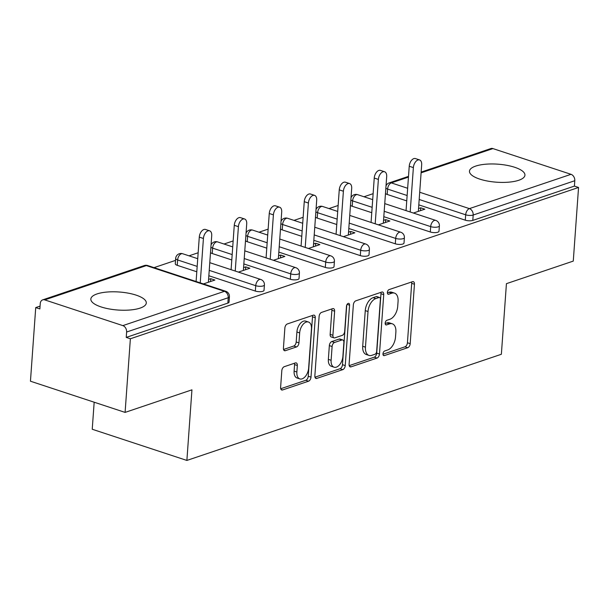<?xml version="1.0" encoding="UTF-8"?>
<svg xmlns="http://www.w3.org/2000/svg" width="609" height="609" viewBox="0 0 609 609"><rect width="100%" height="100%" fill="white"/><g stroke="black" fill="none" stroke-linecap="round" stroke-linejoin="round"><path stroke-width="0.91" d="M382.985 353.814A2.451 1.416 108.2 0 0 383.754 355.618A2.451 1.416 108.2 0 0 384.355 355.603L407.748 347.701A3.502 2.025 108.2 0 0 410.192 343.659L414.447 284.258A3.502 2.025 108.2 0 0 413.344 281.678A3.502 2.025 108.2 0 0 412.483 281.701L389.09 289.595A2.451 1.416 108.2 0 0 387.385 292.427A2.451 1.416 108.2 0 0 388.154 294.231A2.451 1.416 108.2 0 0 388.755 294.216L391.785 293.195A11.198 6.486 108.2 0 1 394.533 293.127A11.198 6.486 108.2 0 1 398.073 301.379L397.715 306.327A11.198 6.486 108.2 0 1 389.912 319.268L386.89 320.288A2.451 1.416 108.2 0 0 385.185 323.12A2.451 1.416 108.2 0 0 385.954 324.924A2.451 1.416 108.2 0 0 386.555 324.909L389.585 323.889A11.198 6.486 108.2 0 1 392.333 323.813A11.198 6.486 108.2 0 1 395.873 332.072L395.515 337.021A11.198 6.486 108.2 0 1 387.712 349.954L384.69 350.982A2.451 1.416 108.2 0 0 382.985 353.814M140.093 308.108A27.801 9.036 4.1 0 0 146.297 303.008A27.801 9.036 4.1 0 0 128.156 293.135A27.801 9.036 4.1 0 0 97.044 293.926A27.801 9.036 4.1 0 0 90.84 299.027A27.801 9.036 4.1 0 0 108.981 308.9A27.801 9.036 4.1 0 0 140.093 308.108M518.731 180.279A27.801 9.036 4.1 0 0 524.935 175.179A27.801 9.036 4.1 0 0 506.795 165.305A27.801 9.036 4.1 0 0 475.682 166.097A27.801 9.036 4.1 0 0 469.478 171.198A27.801 9.036 4.1 0 0 487.619 181.071A27.801 9.036 4.1 0 0 518.731 180.279M284.251 366.694A3.502 2.025 108.2 0 0 281.807 370.736L280.612 387.4A3.502 2.025 108.2 0 0 281.723 389.981A3.502 2.025 108.2 0 0 282.584 389.958L308.557 381.188A3.502 2.025 108.2 0 0 311.001 377.146L315.256 317.746A3.502 2.025 108.2 0 0 314.153 315.165A3.502 2.025 108.2 0 0 313.292 315.188L287.311 323.958A3.502 2.025 108.2 0 0 284.875 328L283.429 348.135A3.502 2.025 108.2 0 0 284.54 350.708A3.502 2.025 108.2 0 0 285.393 350.685L296.514 346.932A3.502 2.025 108.2 0 0 298.95 342.89L299.666 332.91A9.356 5.42 108.2 0 1 308.489 322.032A9.356 5.42 108.2 0 1 311.45 328.929L308.641 368.042A9.356 5.42 108.2 0 1 299.826 378.912A9.356 5.42 108.2 0 1 296.865 372.015L297.329 365.499A3.502 2.025 108.2 0 0 296.225 362.918A3.502 2.025 108.2 0 0 295.365 362.941L284.251 366.694M578.55 187.465L573.275 261.094L506.429 283.665L501.367 354.271L186.879 460.434L191.942 389.836L125.096 412.4L130.372 338.771L578.55 187.465L574.409 186.103L574.797 180.721L473.185 215.03L472.797 220.405L574.409 186.103M349.094 364.289A3.502 2.025 108.2 0 0 350.198 366.869A3.502 2.025 108.2 0 0 351.058 366.846L377.04 358.069A3.502 2.025 108.2 0 0 379.476 354.027L383.731 294.627A3.502 2.025 108.2 0 0 382.627 292.046A3.502 2.025 108.2 0 0 381.767 292.069L355.785 300.838A3.502 2.025 108.2 0 0 353.349 304.881L349.094 364.289M342.798 369.633L316.817 378.402A3.502 2.025 108.2 0 1 315.957 378.425A3.502 2.025 108.2 0 1 314.853 375.844L319.108 316.444A3.502 2.025 108.2 0 1 321.552 312.402L332.666 308.649A3.502 2.025 108.2 0 1 333.526 308.626A3.502 2.025 108.2 0 1 334.63 311.199L332.91 335.293A3.502 2.025 108.2 0 0 334.014 337.873A3.502 2.025 108.2 0 0 334.874 337.85L342.25 335.361A3.502 2.025 108.2 0 0 344.686 331.319L346.483 306.236A2.451 1.416 108.2 0 1 348.79 303.389A2.451 1.416 108.2 0 1 349.566 305.193L345.234 365.59A3.502 2.025 108.2 0 1 342.798 369.633L340.043 368.719L314.967 377.184M94.174 402.214L92.233 429.254L186.879 460.434M421.154 172.096L490.854 148.566A5.344 3.997 71.3 0 1 492.932 148.588L571.021 174.319A5.344 3.997 71.3 0 1 574.797 180.721M125.096 412.4L30.45 381.211L35.725 307.583L40.072 306.121M130.372 338.771L126.238 337.409L126.619 332.027A5.344 3.997 -108.7 0 0 122.843 325.617L44.754 299.887A5.344 3.997 -108.7 0 0 42.683 299.864A5.344 3.997 -108.7 0 0 40.255 303.571L39.867 308.946L35.725 307.583M154.031 267.64L175.521 260.386M189.026 255.833L198.161 252.75M224.021 244.019L233.148 240.936M259.015 232.204L268.143 229.121M294.002 220.389L303.137 217.306M328.997 208.575L338.132 205.492M363.992 196.76L373.119 193.677M420.499 210.638L420.705 207.806L424.838 209.169L413.382 213.036M420.705 207.806L418.543 208.537M122.843 325.617L224.455 291.315A5.344 3.997 -108.7 0 1 228.23 297.725A5.344 1.736 4.1 0 0 229.426 296.743L229.045 302.117A5.344 1.736 -175.9 0 1 227.85 303.099L228.23 297.725L126.619 332.027M126.238 337.409L227.85 303.099M472.797 220.405A5.344 1.736 -175.9 0 1 465.291 220.176L418.802 204.86M406.751 200.886L387.202 194.446A5.344 1.736 -175.9 0 1 385.474 193.502M255.338 291.064L255.727 285.682A5.344 1.736 -175.9 0 0 263.225 285.91A5.344 1.736 4.1 0 0 264.42 284.928L264.032 290.31A5.344 1.736 -175.9 0 1 262.844 291.292A5.344 1.736 -175.9 0 1 255.338 291.064L208.849 275.74M196.798 271.774L177.249 265.326A5.344 1.736 -175.9 0 1 175.278 263.811L175.666 258.429A5.344 1.736 4.1 0 0 177.63 259.952L177.249 265.326M290.333 279.249L290.714 273.867A5.344 1.736 -175.9 0 0 298.22 274.096A5.344 1.736 4.1 0 0 299.415 273.114L299.027 278.496A5.344 1.736 -175.9 0 1 297.831 279.478A5.344 1.736 -175.9 0 1 290.333 279.249L243.836 263.925M231.785 259.959L212.237 253.519A5.344 1.736 -175.9 0 1 210.508 252.568M325.32 267.435L325.708 262.053A5.344 1.736 -175.9 0 0 333.214 262.281A5.344 1.736 4.1 0 0 334.41 261.299L334.021 266.681A5.344 1.736 -175.9 0 1 332.826 267.663A5.344 1.736 -175.9 0 1 325.32 267.435L278.831 252.111M266.78 248.145L247.231 241.704A5.344 1.736 -175.9 0 1 245.503 240.753M360.315 255.62L360.703 250.238A5.344 1.736 -175.9 0 0 368.201 250.466A5.344 1.736 4.1 0 0 369.397 249.484L369.016 254.867A5.344 1.736 -175.9 0 1 367.821 255.849A5.344 1.736 -175.9 0 1 360.315 255.62L313.825 240.304M301.775 236.33L282.226 229.89A5.344 1.736 -175.9 0 1 280.49 228.938M395.31 243.806L395.698 238.423A5.344 1.736 -175.9 0 0 403.196 238.652A5.344 1.736 4.1 0 0 404.391 237.67L404.003 243.052A5.344 1.736 -175.9 0 1 402.815 244.034A5.344 1.736 -175.9 0 1 395.31 243.806L348.82 228.489M336.769 224.515L317.22 218.075A5.344 1.736 -175.9 0 1 315.485 217.124M430.304 231.991L430.685 226.617A5.344 1.736 -175.9 0 0 438.191 226.845A5.344 1.736 4.1 0 0 439.386 225.863L438.998 231.237A5.344 1.736 -175.9 0 1 437.802 232.219A5.344 1.736 -175.9 0 1 430.304 231.991L383.807 216.675M371.756 212.701L352.208 206.261A5.344 1.736 -175.9 0 1 350.479 205.309M378.387 224.85L389.851 220.983L385.71 219.621L383.548 220.351M343.4 236.665L354.857 232.798L350.715 231.435L348.554 232.166M308.405 248.48L319.862 244.612L315.721 243.25L313.559 243.973M273.411 260.294L284.867 256.427L280.734 255.057L278.572 255.788M238.416 272.109L249.88 268.234L245.739 266.871L243.577 267.602M203.429 283.916L214.886 280.049L210.744 278.686L208.582 279.417M385.71 219.621L385.505 222.452M350.715 231.435L350.518 234.259M315.721 243.25L315.523 246.074M280.734 255.057L280.528 257.889M245.739 266.871L245.534 269.703M210.744 278.686L210.547 281.518M392.333 323.813L389.57 322.907A11.198 6.486 108.2 0 0 386.822 322.976L389.585 323.889M385.177 323.531L386.822 322.976M394.533 293.127L391.77 292.213A11.198 6.486 108.2 0 0 389.022 292.29L391.785 293.195M387.377 292.845L389.022 292.29M382.977 354.225L404.993 346.795A3.502 2.025 108.2 0 0 407.429 342.753L411.692 283.345A3.502 2.025 108.2 0 0 411.577 282.005M349.201 365.628L374.276 357.163A3.502 2.025 108.2 0 0 376.712 353.121L380.975 293.721A3.502 2.025 108.2 0 0 380.861 292.373M374.946 354.271A2.451 1.416 108.2 0 0 376.651 351.439L380.389 299.301A2.451 1.416 108.2 0 0 379.613 297.489A2.451 1.416 108.2 0 0 379.011 297.504L375.822 298.585A11.198 6.486 108.2 0 0 368.019 311.526L365.461 347.168A11.198 6.486 108.2 0 0 369.008 355.42A11.198 6.486 108.2 0 0 371.756 355.344L374.946 354.271M379.613 297.489L376.857 296.583A2.451 1.416 108.2 0 0 376.255 296.598L379.011 297.504M369.008 355.42L366.245 354.507A11.198 6.486 108.2 0 1 362.705 346.255L365.263 310.613A11.198 6.486 108.2 0 1 373.066 297.679L376.255 296.598M334.014 337.873L331.25 336.96A3.502 2.025 108.2 0 1 330.147 334.387L331.875 310.293A3.502 2.025 108.2 0 0 331.76 308.953M346.749 305.063L342.479 364.677L345.234 365.59M331.113 360.292A9.356 5.42 108.2 0 0 334.075 367.189A9.356 5.42 108.2 0 0 342.897 356.318L343.879 342.54A3.502 2.025 108.2 0 0 342.776 339.959A3.502 2.025 108.2 0 0 341.915 339.982L334.539 342.471A3.502 2.025 108.2 0 0 332.103 346.513L331.113 360.292L328.358 359.379A9.356 5.42 108.2 0 0 331.319 366.283L334.075 367.189M342.776 339.959L340.012 339.046A3.502 2.025 108.2 0 0 339.16 339.068L341.915 339.982M328.358 359.379L329.34 345.608A3.502 2.025 108.2 0 1 331.783 341.558L339.16 339.068M340.043 368.719A3.502 2.025 108.2 0 0 342.479 364.677M299.826 378.912L297.07 378.006A9.356 5.42 108.2 0 1 294.109 371.109L294.573 364.585A3.502 2.025 108.2 0 0 294.459 363.246M308.489 322.032L305.726 321.126A9.356 5.42 108.2 0 0 296.91 331.996L299.666 332.91M283.543 349.475L293.751 346.026A3.502 2.025 108.2 0 0 296.195 341.984L296.91 331.996M280.726 388.748L305.802 380.282A3.502 2.025 108.2 0 0 308.238 376.233L312.501 316.832A3.502 2.025 108.2 0 0 312.387 315.492M413.374 167.604L409.233 166.242A6.592 3.821 -71.8 0 1 415.452 158.576L419.586 159.939A6.592 3.821 108.2 0 0 413.374 167.604L410.192 211.985M418.337 211.369L421.672 164.803A6.592 3.821 108.2 0 0 419.586 159.939M409.233 166.242L406.051 210.623M378.379 179.419L374.246 178.049A6.592 3.821 -71.8 0 1 380.458 170.391L384.599 171.753A6.592 3.821 108.2 0 0 378.379 179.419L375.197 223.8M383.343 223.176L386.685 176.618A6.592 3.821 108.2 0 0 384.599 171.753M374.246 178.049L371.064 222.437M343.392 191.226L339.251 189.863A6.592 3.821 -71.8 0 1 345.463 182.205L349.604 183.568A6.592 3.821 108.2 0 0 343.392 191.226L340.21 235.614M348.348 234.99L351.69 188.425A6.592 3.821 108.2 0 0 349.604 183.568M339.251 189.863L336.069 234.252M308.398 203.041L304.256 201.678A6.592 3.821 -71.8 0 1 310.468 194.012L314.609 195.382A6.592 3.821 108.2 0 0 308.398 203.041L305.216 247.429M313.361 246.805L316.695 200.239A6.592 3.821 108.2 0 0 314.609 195.382M304.256 201.678L301.074 246.066M273.403 214.855L269.262 213.493A6.592 3.821 -71.8 0 1 275.481 205.827L279.615 207.189A6.592 3.821 108.2 0 0 273.403 214.855L270.221 259.244M278.366 258.619L281.701 212.054A6.592 3.821 108.2 0 0 279.615 207.189M269.262 213.493L266.08 257.881M238.408 226.67L234.275 225.307A6.592 3.821 -71.8 0 1 240.486 217.641L244.628 219.004A6.592 3.821 108.2 0 0 238.408 226.67L235.226 271.058M243.372 270.434L246.714 223.868A6.592 3.821 108.2 0 0 244.628 219.004M234.275 225.307L231.093 269.688M203.421 238.484L199.28 237.122A6.592 3.821 -71.8 0 1 205.492 229.456L209.633 230.819A6.592 3.821 108.2 0 0 203.421 238.484L200.239 282.865M208.377 282.249L211.719 235.683A6.592 3.821 108.2 0 0 209.633 230.819M199.28 237.122L196.098 281.503M383.282 355.245L384.355 355.603M387.682 293.865L388.755 294.216M385.482 324.551L386.555 324.909M492.932 148.588L421.101 172.834M408.456 177.105L391.313 182.89L407.657 188.272M419.708 192.246L469.402 208.621L571.021 174.319M408.51 176.366L389.242 182.867A5.344 3.997 71.3 0 1 391.313 182.89A5.344 3.098 108.2 0 0 387.59 189.072L387.202 194.446M465.291 220.176L465.679 214.802A5.344 3.098 108.2 0 1 469.402 208.621A5.344 3.997 71.3 0 1 473.185 215.03A5.344 1.736 -175.9 0 1 465.679 214.802L419.19 199.478M229.426 296.743A5.344 5.344 0 0 0 225.772 291.285A5.344 3.098 -71.8 0 0 224.455 291.315L146.366 265.585L44.754 299.887M225.772 291.285L147.675 265.547A5.344 3.098 -71.8 0 0 146.366 265.585A5.344 3.997 -108.7 0 0 144.295 265.562L42.683 299.864M407.139 195.512L387.59 189.072A5.344 1.736 4.1 0 1 385.855 188.12M384.195 211.293L430.685 226.617A5.344 3.098 108.2 0 1 434.415 220.435A5.344 3.098 -71.8 0 1 435.724 220.397L384.743 203.604M372.145 207.326L352.596 200.879A5.344 3.098 108.2 0 1 356.326 194.705A5.344 3.098 -71.8 0 1 357.635 194.667A5.344 5.344 0 0 0 351.028 197.697M350.868 199.935A5.344 1.736 4.1 0 0 352.596 200.879L352.208 206.261M404.391 237.67A5.344 5.344 0 0 0 400.73 232.212A5.344 3.098 -71.8 0 0 399.42 232.25A5.344 3.098 108.2 0 0 395.698 238.423L349.201 223.107M337.15 219.133L317.601 212.693L317.22 218.075M369.397 249.484A5.344 5.344 0 0 0 365.743 244.026A5.344 3.098 -71.8 0 0 364.426 244.064A5.344 3.098 108.2 0 0 360.703 250.238L314.214 234.922M302.163 230.948L282.614 224.508L282.226 229.89M334.41 261.299A5.344 5.344 0 0 0 330.748 255.841A5.344 3.098 -71.8 0 0 329.431 255.879A5.344 3.098 108.2 0 0 325.708 262.053L279.219 246.736M267.168 242.763L247.619 236.322L247.231 241.704M299.415 273.114A5.344 5.344 0 0 0 295.753 267.656A5.344 3.098 -71.8 0 0 294.444 267.686A5.344 3.098 108.2 0 0 290.714 273.867L244.224 258.551M232.174 254.577L212.625 248.137L212.237 253.519M264.42 284.928A5.344 5.344 0 0 0 260.759 279.47A5.344 3.098 -71.8 0 0 259.449 279.501A5.344 3.098 108.2 0 0 255.727 285.682L209.23 270.366M197.179 266.392L177.63 259.952A5.344 3.098 108.2 0 1 181.36 253.77A5.344 3.098 -71.8 0 1 182.67 253.74A5.344 5.344 0 0 0 175.666 258.429M315.873 211.749A5.344 1.736 4.1 0 0 317.601 212.693A5.344 3.098 108.2 0 1 321.331 206.52A5.344 3.098 -71.8 0 1 322.641 206.481A5.344 5.344 0 0 0 316.033 209.511M280.878 223.564A5.344 1.736 4.1 0 0 282.614 224.508A5.344 3.098 108.2 0 1 286.337 218.334A5.344 3.098 -71.8 0 1 287.646 218.296A5.344 5.344 0 0 0 281.038 221.318M245.884 235.371A5.344 1.736 4.1 0 0 247.619 236.322A5.344 3.098 108.2 0 1 251.342 230.141A5.344 3.098 -71.8 0 1 252.659 230.111A5.344 5.344 0 0 0 246.044 233.133M210.897 247.185A5.344 1.736 4.1 0 0 212.625 248.137A5.344 3.098 108.2 0 1 216.355 241.956A5.344 3.098 -71.8 0 1 217.664 241.925A5.344 5.344 0 0 0 211.057 244.947M411.692 283.345L414.447 284.258M407.429 342.753L410.192 343.659M404.993 346.795L407.748 347.701M380.975 293.721L383.731 294.627M376.712 353.121L379.476 354.027M374.276 357.163L377.04 358.069M349.52 366.336L351.058 366.846M373.066 297.679L375.822 298.585M365.263 310.613L368.019 311.526M362.705 346.255L365.461 347.168M315.279 377.892L316.817 378.402M331.875 310.293L334.63 311.199M330.147 334.387L332.91 335.293M347.092 304.378L349.566 305.193M331.783 341.558L334.539 342.471M329.34 345.608L332.103 346.513M294.573 364.585L297.329 365.499M294.109 371.109L296.865 372.015M296.195 341.984L298.95 342.89M293.751 346.026L296.514 346.932M283.863 350.183L285.393 350.685M312.501 316.832L315.256 317.746M308.238 376.233L311.001 377.146M305.802 380.282L308.557 381.188M281.046 389.456L282.584 389.958M389.242 182.867A5.344 5.344 0 0 0 386.015 185.882M439.386 225.863A5.344 5.344 0 0 0 435.724 220.397M372.693 199.63L357.635 194.667M400.73 232.212L349.756 215.419M337.706 211.445L322.641 206.481M365.743 244.026L314.762 227.233M302.711 223.259L287.646 218.296M330.748 255.841L279.767 239.04M267.716 235.074L252.659 230.111M295.753 267.656L244.772 250.855M232.722 246.889L217.664 241.925M260.759 279.47L209.785 262.669M197.735 258.696L182.67 253.74M147.675 265.547A5.344 5.344 0 0 0 144.295 265.562"/></g></svg>
